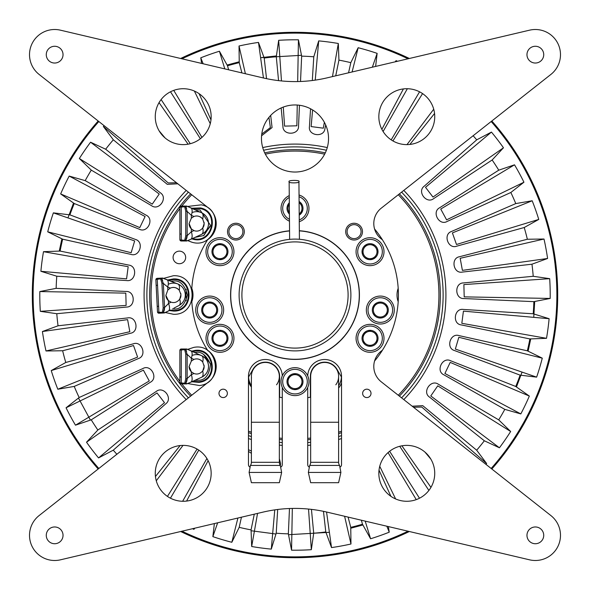 <?xml version="1.0" encoding="UTF-8"?>
<svg xmlns="http://www.w3.org/2000/svg" width="590" height="590" viewBox="0 0 590 590"><rect width="100%" height="100%" fill="white"/><g stroke="black" fill="none" stroke-linecap="round" stroke-linejoin="round"><path stroke-width="0.89" d="M398.272 194.752A143.93 143.93 0 0 1 398.272 395.248M341.536 431.194A143.93 143.93 0 0 1 338.608 432.168M310.657 438.075A143.93 143.93 0 0 1 307.722 438.363M282.278 438.363A143.93 143.93 0 0 1 279.343 438.075M251.392 432.168A143.93 143.93 0 0 1 248.464 431.194M191.728 395.248A143.93 143.93 0 0 1 181.831 383.928M179.876 381.383A143.93 143.93 0 0 1 179.876 208.617M190.622 193.881A145.324 145.324 0 0 0 190.622 396.119M248.464 432.669A145.324 145.324 0 0 0 251.392 433.628M279.343 439.484A145.324 145.324 0 0 0 282.278 439.771M307.722 439.771A145.324 145.324 0 0 0 310.657 439.484M338.608 433.628A145.324 145.324 0 0 0 341.536 432.669M399.378 396.119A145.324 145.324 0 0 0 399.378 193.881M242.903 231.641A6.984 6.984 0 0 0 235.912 224.65A6.984 6.984 0 0 0 228.927 231.641A6.984 6.984 0 0 0 235.912 238.626A6.984 6.984 0 0 0 242.903 231.641M361.073 231.641A6.984 6.984 0 0 0 354.089 224.65A6.984 6.984 0 0 0 347.097 231.641A6.984 6.984 0 0 0 354.089 238.626A6.984 6.984 0 0 0 361.073 231.641M185.666 257.432A6.291 6.291 0 0 0 179.382 251.141A6.291 6.291 0 0 0 173.091 257.432A6.291 6.291 0 0 0 179.382 263.723A6.291 6.291 0 0 0 185.666 257.432M181.831 206.072A143.93 143.93 0 0 1 191.728 194.752M265.345 154.16A143.93 143.93 0 0 1 324.655 154.16M248.464 381.206A17.575 17.575 0 0 0 251.392 387.07M279.343 387.07A17.575 17.575 0 0 0 279.623 386.693M338.608 388.021A18.165 18.165 0 0 0 341.536 383.05M325.304 152.869A145.324 145.324 0 0 0 264.696 152.869M248.611 376.936A16.771 16.771 0 0 0 251.392 385.683M279.343 385.683A16.771 16.771 0 0 0 279.623 385.248M310.377 385.248A16.771 16.771 0 0 0 310.657 385.683M338.608 385.683A16.771 16.771 0 0 0 341.389 376.936M192.687 351.566L194.398 351.212C213.905 347.363 218.728 379.724 198.896 381.708L192.687 381.354M194.929 380.329L198.69 380.285C205.342 380.1 209.266 374.812 210.468 364.413C206.316 354.811 201.028 350.88 194.604 352.636M192.687 208.646L200.379 208.587C219.886 212.474 212.002 244.223 192.915 238.493M194.929 237.409L203.845 235.521L210.505 225.358L200.032 209.981L194.929 209.671M168.718 280.324L173.43 279.586C193.291 278.635 193.336 311.35 173.43 310.414L170.222 310.075M172.413 308.939L173.43 308.976C180.039 309.765 184.692 305.111 187.406 295C184.692 284.889 180.039 280.235 173.43 281.024L171.012 281.238M208.528 366.456A11.881 11.881 0 0 0 192.008 355.519A11.881 11.881 0 0 1 208.528 366.456C208.403 371.294 206.109 374.886 201.625 377.239A11.881 11.881 0 0 0 208.528 366.456C208.322 361.523 206.021 357.931 201.625 355.674A8.385 3.894 114.8 0 1 202.702 361.958L204.192 366.456L202.702 370.963A7.545 7.545 0 0 0 204.081 367.762L204.081 365.151M201.625 355.674L187.251 349.236L185.666 349.597L187.148 354.354L187.148 378.559L191.337 374.694L191.337 371.818L189.102 366.456A7.545 7.545 0 0 0 191.337 371.818L193.926 373.492L191.337 374.694A8.385 3.894 65.2 0 1 190.858 382.195L191.927 381.7A1.394 0.583 65 0 1 191.898 381.715A1.394 0.583 65 0 1 191.868 381.73M187.148 376.169L187.148 356.744M191.868 351.183A1.394 0.583 115 0 1 191.898 351.197L194.309 350.637C214.568 346.632 219.532 380.255 198.985 382.276L191.89 381.723L201.625 377.239A8.385 3.894 65.2 0 0 202.702 370.963C200.099 373.854 197.171 374.702 193.926 373.492M181.078 377.017L179.876 376.885M196.433 379.636L191.927 381.7M193.926 359.421C197.156 358.211 200.084 359.059 202.702 361.958A7.545 7.545 0 0 0 193.926 359.421L191.337 361.095L191.337 358.226L193.926 359.421A7.545 7.545 0 0 1 202.702 361.958M190.784 350.689A1.394 0.693 114.6 0 1 190.821 350.703A1.394 0.693 114.6 0 1 190.858 350.718A8.385 3.894 114.8 0 1 191.337 358.226L187.148 354.354L185.747 354.044L184.515 348.992L186.492 348.992A1.394 1.357 90 0 1 187.251 349.236M191.927 351.212A1.394 0.583 115 0 0 191.898 351.197L186.492 348.992L184.515 348.992A1.394 1.394 0 0 1 185.666 349.597L181.278 349.973L181.278 348.992A1.394 1.394 0 0 0 179.876 350.386L179.876 382.526A1.394 0.413 0 0 0 181.278 382.94L181.278 349.973A1.394 0.413 180 0 0 179.876 350.386A1.394 1.394 0 0 1 181.278 348.992L184.515 348.992A1.394 1.394 0 0 1 185.666 349.597A8.385 8.385 0 0 1 186.61 351.404M187.251 383.684L185.666 383.323L187.148 378.559A8.385 8.385 0 0 1 185.666 383.323L181.278 382.94L181.278 383.928L186.492 383.928L190.821 382.217A1.394 0.693 -114.6 0 0 190.858 382.195L187.251 383.684A1.394 1.357 90 0 1 186.492 383.928M189.102 366.456L191.337 361.095M181.278 383.928A1.394 1.394 0 0 1 179.876 382.526A1.394 1.394 0 0 0 181.278 383.928M184.515 383.928A1.394 1.394 0 0 0 185.666 383.323A1.394 1.394 0 0 1 184.515 383.928L185.747 378.869L185.747 354.044M187.148 378.559L185.747 378.869M185.29 294.403A11.881 11.881 0 0 0 168.246 284.314A11.881 11.881 0 0 1 185.29 294.403C185.415 299.233 183.298 302.943 178.947 305.517A11.881 11.881 0 0 0 185.29 294.403C184.84 289.483 182.362 286.01 177.856 283.982A8.385 3.894 111.9 0 1 179.249 290.199L180.968 294.617L179.707 299.189A7.545 7.545 0 0 0 180.916 295.929L180.783 293.319M177.856 283.982L163.179 278.274L161.608 278.709L163.327 283.392L164.551 307.567L168.541 303.489L168.393 300.62L165.893 295.384A7.545 7.545 0 0 0 168.393 300.62L171.063 302.169L168.541 303.489A8.385 3.894 62.3 0 1 168.445 311.011L169.485 310.465A1.394 0.583 62.1 0 1 169.455 310.48A1.394 0.583 62.1 0 1 169.426 310.495L169.485 310.465M164.426 305.178L163.452 285.781M173.88 308.172L178.947 305.517A8.385 3.894 62.3 0 0 179.707 299.189C177.251 302.213 174.367 303.208 171.063 302.169M156.158 285.435L157.346 285.236M158.408 306.335L157.206 306.262M170.355 288.104C173.519 286.74 176.484 287.433 179.249 290.199A7.545 7.545 0 0 0 170.355 288.104L167.855 289.911L167.708 287.042L170.355 288.104A7.545 7.545 0 0 1 179.249 290.199M166.778 279.542A1.394 0.693 111.7 0 1 166.815 279.557A1.394 0.693 111.7 0 1 166.859 279.579A8.385 3.894 111.9 0 1 167.708 287.042L163.327 283.392L161.918 283.156L160.428 278.17L157.198 278.332A1.394 1.394 0 0 0 155.871 279.793L157.493 311.896A1.394 0.413 -2.9 0 0 158.909 312.235L157.25 279.313A1.394 0.413 177.1 0 0 155.871 279.793A1.394 1.394 0 0 1 157.198 278.332L157.25 279.313L161.608 278.709A8.385 8.385 0 0 1 162.641 280.471M168.408 311.033A1.394 0.693 -117.5 0 0 168.445 311.011L164.92 312.678L163.312 312.398L164.551 307.567A8.385 8.385 0 0 1 163.312 312.398L158.909 312.235L158.961 313.216L164.168 312.958L169.455 310.48L173.43 310.989C194.051 311.992 194.051 278.008 173.43 279.011L167.907 279.992A1.394 0.583 112.1 0 1 167.914 279.999A1.394 0.583 112.1 0 1 167.944 280.014M164.92 312.678A1.394 1.357 87.1 0 1 164.168 312.958M165.893 295.384L167.855 289.911M160.428 278.17A1.394 1.394 0 0 1 161.608 278.709A1.394 1.394 0 0 0 160.428 278.17L162.405 278.067A1.394 1.357 87.1 0 1 163.179 278.274M158.961 313.216A1.394 1.394 0 0 1 157.493 311.896A1.394 1.394 0 0 0 158.961 313.216M162.191 313.054A1.394 1.394 0 0 0 163.312 312.398A1.394 1.394 0 0 1 162.191 313.054L163.172 307.943L161.918 283.156M164.551 307.567L163.172 307.943M208.528 223.544A11.881 11.881 0 0 0 192.008 212.606A11.881 11.881 0 0 1 208.528 223.544C208.403 228.374 206.109 231.973 201.625 234.326A11.881 11.881 0 0 0 208.528 223.544C208.322 218.61 206.021 215.011 201.625 212.761A8.385 3.894 114.8 0 1 202.702 219.038L204.192 223.544L202.702 228.042A7.545 7.545 0 0 0 204.081 224.849L204.081 222.238M201.625 212.761L187.251 206.316L185.666 206.677L187.148 211.441L187.148 235.646L191.337 231.774L191.337 228.905L189.102 223.544A7.545 7.545 0 0 0 191.337 228.905L193.926 230.579L191.337 231.774A8.385 3.894 65.2 0 1 190.858 239.282L191.927 238.788A1.394 0.583 65 0 1 191.898 238.803A1.394 0.583 65 0 1 191.868 238.817M187.148 233.256L187.148 213.831M191.868 208.27A1.394 0.583 115 0 1 191.898 208.285L200.519 208.027C220.771 212.046 212.54 245.027 192.775 239.053L191.89 238.81L201.625 234.326A8.385 3.894 65.2 0 0 202.702 228.042C200.099 230.941 197.171 231.781 193.926 230.579M181.078 234.105L179.876 233.972M196.433 236.723L191.927 238.788M193.926 216.508C197.156 215.298 200.084 216.139 202.702 219.038A7.545 7.545 0 0 0 193.926 216.508L191.337 218.182L191.337 215.306L193.926 216.508A7.545 7.545 0 0 1 202.702 219.038M190.784 207.769A1.394 0.693 114.6 0 1 190.821 207.783A1.394 0.693 114.6 0 1 190.858 207.805A8.385 3.894 114.8 0 1 191.337 215.306L187.148 211.441L185.747 211.131L184.515 206.072L186.492 206.072A1.394 1.357 90 0 1 187.251 206.316M191.927 208.3A1.394 0.583 115 0 0 191.898 208.285L186.492 206.072L184.515 206.072A1.394 1.394 0 0 1 185.666 206.677L181.278 207.061L181.278 206.072A1.394 1.394 0 0 0 179.876 207.474L179.876 239.614A1.394 0.413 0 0 0 181.278 240.027L181.278 207.061A1.394 0.413 180 0 0 179.876 207.474A1.394 1.394 0 0 1 181.278 206.072L184.515 206.072A1.394 1.394 0 0 1 185.666 206.677A8.385 8.385 0 0 1 186.61 208.491M187.251 240.764L185.666 240.403L187.148 235.646A8.385 8.385 0 0 1 185.666 240.403L181.278 240.027L181.278 241.008L186.492 241.008L190.821 239.297A1.394 0.693 -114.6 0 0 190.858 239.282L187.251 240.764A1.394 1.357 90 0 1 186.492 241.008M189.102 223.544L191.337 218.182M181.278 241.008A1.394 1.394 0 0 1 179.876 239.614A1.394 1.394 0 0 0 181.278 241.008M184.515 241.008A1.394 1.394 0 0 0 185.666 240.403A1.394 1.394 0 0 1 184.515 241.008L185.747 235.956L185.747 211.131M187.148 235.646L185.747 235.956M145.391 275.169A150.915 150.915 0 0 1 186.211 190.4A150.915 150.915 0 0 0 186.211 399.6A150.915 150.915 0 0 1 145.391 275.169M262.72 147.581A150.915 150.915 0 0 1 327.28 147.581A150.915 150.915 0 0 0 262.72 147.581M403.789 190.4A150.915 150.915 0 0 1 403.789 399.6A150.915 150.915 0 0 0 403.789 190.4M408.051 531.207A261.864 261.864 0 0 1 181.949 531.207M97.94 467.457L98.832 468.482A261.864 261.864 0 0 1 98.84 121.518M492.06 122.543L491.168 121.518A261.864 261.864 0 0 1 491.16 468.482M388.375 526.575L389.238 532.18A255.212 255.212 0 0 1 370.579 538.766L362.481 524.222A238.95 238.95 0 0 1 350.748 527.357L350.976 544.002A255.212 255.212 0 0 1 331.521 547.586L325.798 531.959A238.95 238.95 0 0 1 313.71 533.212L311.336 549.688A255.212 255.212 0 0 1 291.556 550.19L288.348 533.854A238.95 238.95 0 0 1 276.216 533.212L271.297 549.113A255.212 255.212 0 0 1 251.679 546.51L251.067 529.879A238.95 238.95 0 0 1 239.186 527.342L241.443 517.194M181.949 58.794A261.864 261.864 0 0 1 408.051 58.794M300.524 81.486L301.652 56.146A238.95 238.95 0 0 1 313.784 56.788L318.703 40.887A255.212 255.212 0 0 1 338.321 43.49L338.933 60.121A238.95 238.95 0 0 1 350.814 62.658L358.167 47.724A255.212 255.212 0 0 1 377.135 53.366L375.631 66.427M395.212 61.817L396.074 60.652A255.212 255.212 0 0 1 397.505 61.279M473.136 135.73A238.95 238.95 0 0 1 476.72 139.837L491.448 132.079A255.212 255.212 0 0 1 503.476 147.788L492.149 159.986A238.95 238.95 0 0 1 498.757 170.178L514.517 164.816A255.212 255.212 0 0 1 523.942 182.214L510.844 192.488A238.95 238.95 0 0 1 515.771 203.587L532.18 200.762A255.212 255.212 0 0 1 538.766 219.421L524.222 227.519A238.95 238.95 0 0 1 527.357 239.252L544.002 239.024A255.212 255.212 0 0 1 547.586 258.479L531.959 264.202A238.95 238.95 0 0 1 533.212 276.29L549.688 278.664A255.212 255.212 0 0 1 550.19 298.444L533.854 301.652A238.95 238.95 0 0 1 533.212 313.784L549.113 318.703A255.212 255.212 0 0 1 546.51 338.321L529.879 338.933A238.95 238.95 0 0 1 527.342 350.814L542.276 358.167A255.212 255.212 0 0 1 536.635 377.135L520.115 375.137A238.95 238.95 0 0 1 515.749 386.472L529.348 396.074A255.212 255.212 0 0 1 520.815 413.922L504.804 409.364A238.95 238.95 0 0 1 498.72 419.881L510.652 431.489A255.212 255.212 0 0 1 499.428 447.788L484.331 440.782A238.95 238.95 0 0 1 476.676 450.214L486.647 463.541A255.212 255.212 0 0 1 485.924 464.352M341.536 438.562A150.915 150.915 0 0 1 338.608 439.476A150.915 150.915 0 0 0 341.536 438.562M310.657 445.103A150.915 150.915 0 0 1 307.722 445.376A150.915 150.915 0 0 0 310.657 445.103M282.278 445.376A150.915 150.915 0 0 1 279.343 445.103A150.915 150.915 0 0 0 282.278 445.376M251.392 439.476A150.915 150.915 0 0 1 248.464 438.562A150.915 150.915 0 0 0 251.392 439.476M350.748 527.357L348.1 517.091M361.375 520.218L362.481 524.222M379.023 470.171L390.912 496.33M419.49 498.226L389.629 451.269M399.725 446.291L428.886 490.445M476.676 450.214L422.728 405.654L412.167 406.2M498.72 419.881L438.466 384.311C430.988 378.795 421.791 392.158 429.608 397.173L484.331 440.782M515.749 386.472L450.672 360.77C442.426 356.493 435.427 371.125 443.938 374.856L504.804 409.364M527.342 350.814L459.042 335.607C450.229 332.671 445.612 348.218 454.595 350.578L520.115 375.137M533.212 313.784L463.379 309.448C454.212 307.928 452.08 324.006 461.328 324.928L529.879 338.933M533.212 276.29L463.563 282.927C454.271 282.861 454.684 299.078 463.961 298.54L533.854 301.652M527.357 239.252L459.603 256.709C450.413 258.096 453.356 274.048 462.435 272.064L531.959 264.202M515.771 203.587L451.586 231.435C442.729 234.237 448.127 249.533 456.785 246.155L524.222 227.519M498.757 170.178L439.712 207.717C431.401 211.876 439.13 226.14 447.146 221.449L510.844 192.488M476.72 139.837L424.276 186.152C416.717 191.558 426.585 204.435 433.768 198.55L492.149 159.986M409.88 144.447L434.557 113.479M419.564 91.811L391.2 139.867M383.109 131.511L407.366 88.729M350.814 62.658L348.557 72.806M310.554 108.781L309.448 126.621C307.928 135.788 324.006 137.92 324.928 128.672L325.687 124.962M335.725 75.822L338.933 60.121M313.784 56.788L312.309 80.52M281.165 107.941L282.927 126.437C282.861 135.73 299.078 135.316 298.54 126.039L299.462 105.256M266.533 78.662L264.202 58.041A238.95 238.95 0 0 1 276.29 56.788L278.561 80.623M261.569 135.788L272.064 127.565L270.685 115.397M228.625 69.782L227.519 65.778A238.95 238.95 0 0 1 239.252 62.643L241.9 72.909M210.977 119.829L199.088 93.67M170.51 91.775L200.371 138.731M190.275 143.709L161.114 99.555M116.864 454.271A238.95 238.95 0 0 1 113.28 450.163L165.724 403.848C173.283 398.442 163.415 385.565 156.232 391.45L97.852 430.014A238.95 238.95 0 0 1 91.244 419.822L150.288 382.283C158.599 378.124 150.87 363.86 142.854 368.551L79.156 397.513A238.95 238.95 0 0 1 74.229 386.413L138.414 358.565C147.271 355.763 141.873 340.467 133.215 343.845L65.778 362.481A238.95 238.95 0 0 1 62.643 350.748L130.397 333.291C139.587 331.905 136.644 315.952 127.565 317.936L58.041 325.798A238.95 238.95 0 0 1 56.788 313.71L126.437 307.073C135.73 307.139 135.316 290.922 126.039 291.46L56.146 288.348A238.95 238.95 0 0 1 56.788 276.216L126.621 280.552C135.788 282.072 137.92 265.994 128.672 265.072L60.121 251.067A238.95 238.95 0 0 1 62.658 239.186L130.958 254.393C139.771 257.329 144.395 241.782 135.405 239.422L69.886 214.863A238.95 238.95 0 0 1 74.252 203.528L139.328 229.23C147.574 233.507 154.573 218.875 146.062 215.144L85.196 180.636A238.95 238.95 0 0 1 91.28 170.119L151.534 205.689C159.012 211.205 168.209 197.842 160.392 192.827L105.669 149.218A238.95 238.95 0 0 1 113.324 139.786L167.272 184.346L177.833 183.8M180.12 445.553L155.443 476.521M170.436 498.189L198.8 450.133M206.891 458.489L182.635 501.271M251.392 451.04L248.464 449.705M254.275 514.178L251.067 529.879M280.412 465.599L280.552 463.379L279.343 458.688M276.216 533.212L277.691 509.48M289.476 508.514L288.348 533.854M313.71 533.212L311.439 509.377M323.468 511.338L325.798 531.959M239.186 527.342L231.833 542.276A255.212 255.212 0 0 1 212.865 536.635L214.369 523.573M194.789 528.183L193.926 529.348A255.212 255.212 0 0 1 192.495 528.721M113.28 450.163L98.552 457.921A255.212 255.212 0 0 1 86.523 442.212L97.852 430.014M91.244 419.822L75.483 425.184A255.212 255.212 0 0 1 66.058 407.786L79.156 397.513M74.229 386.413L57.82 389.238A255.212 255.212 0 0 1 51.234 370.579L65.778 362.481M62.643 350.748L45.998 350.976A255.212 255.212 0 0 1 42.414 331.521L58.041 325.798M56.788 313.71L40.312 311.336A255.212 255.212 0 0 1 39.81 291.556L56.146 288.348M56.788 276.216L40.887 271.297A255.212 255.212 0 0 1 43.49 251.679L60.121 251.067M62.658 239.186L47.724 231.833A255.212 255.212 0 0 1 53.366 212.865L69.886 214.863M74.252 203.528L60.652 193.926A255.212 255.212 0 0 1 69.185 176.078L85.196 180.636M91.28 170.119L79.348 158.511A255.212 255.212 0 0 1 90.572 142.212L105.669 149.218M113.324 139.786L103.353 126.459A255.212 255.212 0 0 1 104.076 125.648M201.625 63.425L200.762 57.82A255.212 255.212 0 0 1 219.421 51.234L227.519 65.778M239.252 62.643L239.024 45.998A255.212 255.212 0 0 1 258.479 42.414L264.202 58.041M276.29 56.788L278.664 40.312A255.212 255.212 0 0 1 298.444 39.81L301.652 56.146M350.976 544.002L344.604 516.265M326.55 512.017L331.521 547.586M389.238 532.18L386.841 526.214M365.203 521.118L370.579 538.766M416.26 499.627L388.058 452.596M379.739 466.307L395.625 498.956M430.877 459.153L424.97 452.11M401.908 445.811L430.951 487.37M486.647 463.541L421.784 407.056L413.494 407.248M510.652 431.489L437.75 385.845L430.781 395.964L499.428 447.788M529.348 396.074L450.207 362.393L444.904 373.477L520.815 413.922M542.276 358.167L458.836 337.281L455.34 349.059L536.635 377.135M549.113 318.703L463.43 311.137L461.823 323.313L546.51 338.321M549.688 278.664L463.88 284.587L464.197 296.866L550.19 298.444M544.002 239.024L460.178 258.295L462.405 270.375L547.586 258.479M532.18 200.762L452.397 232.91L456.49 244.489L538.766 219.421M514.517 164.816L440.745 209.052L446.601 219.849L523.942 182.214M491.448 132.079L425.508 187.31L432.979 197.06L503.476 147.788M422.565 93.596L392.925 140.936M406.982 144.616L433.724 109.202M396.074 60.652L395.617 61.721M381.877 129.328L403.405 88.928M358.167 47.724L352.097 71.965M372.356 67.201L377.135 53.366M318.703 40.887L315.237 80.122M312.604 109.947L311.137 126.57L323.313 128.178L324.36 122.285M332.458 76.597L338.321 43.49M278.664 40.312L281.467 80.933M283.274 107.078L284.587 126.12L296.866 125.803L297.249 105.035M297.677 81.567L298.444 39.81M239.024 45.998L245.396 73.735M261.761 134.055L270.375 127.595L268.952 117.373M263.45 77.983L258.479 42.414M200.762 57.82L203.159 63.786M224.797 68.883L219.421 51.234M173.74 90.373L201.942 137.404M210.261 123.694L194.376 91.044M159.123 130.847L165.03 137.89M188.092 144.189L159.049 102.63M103.353 126.459L168.216 182.944L176.506 182.753M79.348 158.511L152.25 204.155L159.219 194.036L90.572 142.212M60.652 193.926L139.793 227.607L145.096 216.523L69.185 176.078M47.724 231.833L131.164 252.719L134.66 240.941L53.366 212.865M40.887 271.297L126.57 278.864L128.178 266.687L43.49 251.679M40.312 311.336L126.12 305.413L125.803 293.134L39.81 291.556M45.998 350.976L129.822 331.705L127.595 319.625L42.414 331.521M57.82 389.238L137.603 357.09L133.51 345.511L51.234 370.579M75.483 425.184L149.255 380.948L143.4 370.151L66.058 407.786M98.552 457.921L164.492 402.69L157.021 392.94L86.523 442.212M167.435 496.404L197.075 449.064M183.018 445.384L156.276 480.798M193.926 529.348L194.383 528.279M208.123 460.672L186.595 501.072M231.833 542.276L237.903 518.035M251.392 453.312L248.464 451.439M217.644 522.799L212.865 536.635M271.297 549.113L274.763 509.878M257.542 513.403L251.679 546.51M311.336 549.688L308.533 509.067M292.323 508.433L291.556 550.19M353.056 39.648L346.175 38.18M191.875 54.295L185.444 57.149M70.085 160.878L66.567 166.97M555.212 265.581L554.991 263.693M347.436 38.438L345.57 38.062M186.617 56.618L184.884 57.407M67.194 165.849L66.264 167.508M523.588 422.757L522.806 424.151M519.915 429.122L523.374 423.133M398.154 535.72L404.445 532.895M236.944 550.352L244.349 551.923M34.176 318.334L34.935 325.695M34.788 324.419L35.009 326.307M403.383 533.382L405.042 532.623M242.564 551.562L244.43 551.938M34.205 318.696L34.139 317.966M409.349 58.484A262.705 262.705 0 0 0 180.651 58.484M98.183 121.002A262.705 262.705 0 0 0 98.183 468.998M180.651 531.516A262.705 262.705 0 0 0 409.349 531.516M491.817 468.998A262.705 262.705 0 0 0 491.817 121.002M555.795 271.304L555.079 264.423M210.335 363.639A108.995 108.995 0 0 1 203.557 354.31M186.16 300.767A108.995 108.995 0 0 1 186.16 289.233M203.557 235.69A108.995 108.995 0 0 1 210.335 226.361M188.417 397.859A148.12 148.12 0 0 1 188.417 192.141M263.59 150.251A148.12 148.12 0 0 1 326.41 150.251M401.584 192.141A148.12 148.12 0 0 1 401.584 397.859M341.536 435.619A148.12 148.12 0 0 1 338.608 436.556M310.657 442.294A148.12 148.12 0 0 1 307.722 442.574M282.278 442.574A148.12 148.12 0 0 1 279.343 442.294M251.392 436.556A148.12 148.12 0 0 1 248.464 435.619M251.48 377.983A13.976 13.976 0 0 1 265.367 362.437A13.976 13.976 0 0 0 251.392 376.413A13.976 13.976 0 0 1 265.367 362.437A13.976 13.976 0 0 0 251.392 376.413L251.392 462.295L279.343 462.295L279.343 376.413A13.976 13.976 0 0 0 265.367 362.437M279.254 374.842A13.976 13.976 0 0 1 276.548 384.798A13.976 13.976 0 0 0 279.343 376.413A13.976 13.976 0 0 1 276.548 384.798M338.608 376.413A13.976 13.976 0 0 0 324.633 362.437A13.976 13.976 0 0 0 310.657 376.413A13.976 13.976 0 0 1 324.633 362.437A13.976 13.976 0 0 0 310.657 376.413L310.657 462.295L338.608 462.295L338.608 376.413A13.976 13.976 0 0 1 335.813 384.798A13.976 13.976 0 0 0 338.608 376.413M338.608 462.295A5.59 5.59 0 0 0 339.575 465.436L309.691 465.436A5.59 5.59 0 0 0 310.657 462.295M308.356 472.42L310.657 482.694L338.608 482.694L340.902 472.42L308.356 472.42L309.691 465.436M279.343 462.295A5.59 5.59 0 0 0 280.309 465.436L250.426 465.436A5.59 5.59 0 0 0 251.392 462.295M249.098 472.42L251.392 482.694L279.343 482.694L281.644 472.42L249.098 472.42L250.426 465.436M341.404 250.521L340.592 249.688M250.521 248.596L253.914 245.565M248.596 339.479L245.565 336.086M339.479 341.404L336.175 344.361M215.453 361.065A103.405 103.405 0 0 1 214.974 360.49M207.99 350.873A103.405 103.405 0 0 1 191.765 300.944M191.765 289.056A103.405 103.405 0 0 1 207.584 239.761A19.566 19.566 0 0 0 208.757 208.181L39.08 74.406A25.156 25.156 0 0 1 60.416 30.171L262.97 77.873A139.734 139.734 0 0 0 327.03 77.873L529.584 30.171A25.156 25.156 0 0 1 550.92 74.406L381.243 208.181A19.566 19.566 0 0 0 382.416 239.761A103.405 103.405 0 0 1 398.191 301.697A19.566 19.566 0 0 1 398.191 288.304M374.547 228.935A103.405 103.405 0 0 1 382.416 239.761M341.404 339.486L344.435 336.086M250.514 341.404L253.914 344.435M299.344 230.867A64.281 64.281 0 0 1 359.281 295A64.281 64.281 0 0 1 295 359.281A64.281 64.281 0 0 1 230.719 295A64.281 64.281 0 0 1 289.565 230.948M282.278 397.623A103.405 103.405 0 0 1 279.623 397.254L279.623 376.413A14.256 14.256 0 0 0 253.022 369.288L248.464 377.194M341.536 377.194L336.979 369.288A14.256 14.256 0 0 0 310.377 376.413L310.377 397.254A103.405 103.405 0 0 1 307.722 397.623M207.584 350.239A19.566 19.566 0 0 1 208.757 381.819L39.08 515.594A25.156 25.156 0 0 0 60.416 559.829L262.97 512.127A139.734 139.734 0 0 1 327.03 512.127L529.584 559.829A25.156 25.156 0 0 0 550.92 515.594L381.243 381.819A19.566 19.566 0 0 1 382.416 350.239A103.405 103.405 0 0 1 374.547 361.065M339.486 248.596L336.086 245.565M248.596 250.514L245.565 253.914M227.526 231.641A8.385 8.385 0 0 1 235.912 223.256A8.385 8.385 0 0 1 244.297 231.641A8.385 8.385 0 0 1 235.912 240.019A8.385 8.385 0 0 1 227.526 231.641M46.271 54.656A8.385 8.385 0 0 1 54.656 46.271A8.385 8.385 0 0 1 63.034 54.656A8.385 8.385 0 0 1 54.656 63.034A8.385 8.385 0 0 1 46.271 54.656M218.986 393.375A4.189 4.189 0 0 1 223.175 389.186A4.189 4.189 0 0 1 227.364 393.375A4.189 4.189 0 0 1 223.175 397.564A4.189 4.189 0 0 1 218.986 393.375M46.271 535.344A8.385 8.385 0 0 1 54.656 526.966A8.385 8.385 0 0 1 63.034 535.344A8.385 8.385 0 0 1 54.656 543.729A8.385 8.385 0 0 1 46.271 535.344M155.266 473.335A27.944 27.944 0 0 1 183.21 445.384A27.944 27.944 0 0 1 211.161 473.335A27.944 27.944 0 0 1 183.21 501.279A27.944 27.944 0 0 1 155.266 473.335M155.266 116.665A27.944 27.944 0 0 1 183.21 88.721A27.944 27.944 0 0 1 211.161 116.665A27.944 27.944 0 0 1 183.21 144.616A27.944 27.944 0 0 1 155.266 116.665M345.703 231.641A8.385 8.385 0 0 1 354.089 223.256A8.385 8.385 0 0 1 362.474 231.641A8.385 8.385 0 0 1 354.089 240.019A8.385 8.385 0 0 1 345.703 231.641M526.966 54.656A8.385 8.385 0 0 1 535.344 46.271A8.385 8.385 0 0 1 543.729 54.656A8.385 8.385 0 0 1 535.344 63.034A8.385 8.385 0 0 1 526.966 54.656M362.636 393.375A4.189 4.189 0 0 1 366.825 389.186A4.189 4.189 0 0 1 371.014 393.375A4.189 4.189 0 0 1 366.825 397.564A4.189 4.189 0 0 1 362.636 393.375M526.966 535.344A8.385 8.385 0 0 1 535.344 526.966A8.385 8.385 0 0 1 543.729 535.344A8.385 8.385 0 0 1 535.344 543.729A8.385 8.385 0 0 1 526.966 535.344M378.839 473.335A27.944 27.944 0 0 1 406.79 445.384A27.944 27.944 0 0 1 434.734 473.335A27.944 27.944 0 0 1 406.79 501.279A27.944 27.944 0 0 1 378.839 473.335M378.839 116.665A27.944 27.944 0 0 1 406.79 88.721A27.944 27.944 0 0 1 434.734 116.665A27.944 27.944 0 0 1 406.79 144.616A27.944 27.944 0 0 1 378.839 116.665M299.344 230.727A64.421 64.421 0 0 1 359.421 295A64.421 64.421 0 0 1 295 359.421A64.421 64.421 0 0 1 230.579 295A64.421 64.421 0 0 1 289.557 230.808M261.466 138.495A33.534 33.534 0 0 1 295 104.961A33.534 33.534 0 0 1 328.534 138.495A33.534 33.534 0 0 1 295 172.029A33.534 33.534 0 0 1 261.466 138.495M282.271 375.882A16.911 16.911 0 0 0 265.102 359.509A16.911 16.911 0 0 0 248.464 376.413L248.464 464.64A2.795 2.795 0 0 0 249.622 466.904M281.12 466.904A2.795 2.795 0 0 0 282.278 464.64L282.278 387.416M307.729 375.882A16.911 16.911 0 0 1 324.898 359.509A16.911 16.911 0 0 1 341.536 376.413L341.536 464.64A2.795 2.795 0 0 1 340.378 466.904M307.722 387.416L307.722 464.64A2.795 2.795 0 0 0 308.88 466.904M191.809 288.304A19.566 19.566 0 0 1 191.809 301.697M398.191 301.697A103.405 103.405 0 0 1 382.416 350.239M375.365 351.234A13.976 13.976 0 0 1 357.112 343.653A13.976 13.976 0 0 1 364.694 325.407A13.976 13.976 0 0 1 382.947 332.981A13.976 13.976 0 0 1 375.365 351.234A13.976 13.976 0 0 1 357.112 343.653A13.976 13.976 0 0 1 364.694 325.407A13.976 13.976 0 0 1 382.947 332.981A13.976 13.976 0 0 1 375.365 351.234M363.617 333.549L363.101 337.399A6.984 6.984 0 0 1 367.364 331.86L363.772 333.343A7.995 7.995 0 0 1 370.948 330.378L371.213 330.415A7.995 7.995 0 0 1 377.364 335.142L377.467 335.386A7.995 7.995 0 0 1 376.442 343.085L376.287 343.292A7.995 7.995 0 0 1 369.111 346.256L368.846 346.227A7.995 7.995 0 0 1 362.695 341.492L362.592 341.249A7.995 7.995 0 0 1 363.617 333.549L367.364 331.86A6.984 6.984 0 0 1 376.958 339.235A6.984 6.984 0 0 1 372.696 344.774L369.111 346.256M376.442 343.085L376.958 339.235M377.364 335.142L374.289 332.782M367.364 331.86L370.948 330.378L367.364 331.86M362.695 341.492L365.771 343.859A6.984 6.984 0 0 0 372.696 344.774M365.771 343.859A6.984 6.984 0 0 1 363.101 337.399M385.654 322.959A13.976 13.976 0 0 1 367.408 315.377A13.976 13.976 0 0 1 374.982 297.131A13.976 13.976 0 0 1 393.235 304.706A13.976 13.976 0 0 1 385.654 322.959A13.976 13.976 0 0 1 367.408 315.377A13.976 13.976 0 0 1 374.982 297.131A13.976 13.976 0 0 1 393.235 304.706A13.976 13.976 0 0 1 385.654 322.959M373.905 305.281L373.396 309.123A6.984 6.984 0 0 1 377.652 303.584L374.067 305.067A7.995 7.995 0 0 1 381.243 302.102L381.501 302.139A7.995 7.995 0 0 1 387.66 306.874L387.755 307.117A7.995 7.995 0 0 1 386.738 314.809L386.575 315.016A7.995 7.995 0 0 1 379.4 317.981L379.141 317.951A7.995 7.995 0 0 1 372.983 313.216L372.887 312.973A7.995 7.995 0 0 1 373.905 305.281L377.652 303.584A6.984 6.984 0 0 1 387.247 310.959A6.984 6.984 0 0 1 382.991 316.498L379.4 317.981M386.738 314.809L387.247 310.959M387.66 306.874L384.577 304.506M377.652 303.584L381.243 302.102L377.652 303.584M372.983 313.216L376.066 315.584A6.984 6.984 0 0 0 382.991 316.498M376.059 315.584A6.984 6.984 0 0 1 373.396 309.123M371.383 237.777A13.976 13.976 0 0 1 383.935 253.036A13.976 13.976 0 0 1 368.676 265.589A13.976 13.976 0 0 1 356.124 250.33A13.976 13.976 0 0 1 371.383 237.777A13.976 13.976 0 0 1 383.935 253.036A13.976 13.976 0 0 1 368.676 265.589A13.976 13.976 0 0 1 356.124 250.33A13.976 13.976 0 0 1 371.383 237.777M373.455 258.907L375.712 255.743A6.984 6.984 0 0 1 369.355 258.634L373.219 259.01A7.995 7.995 0 0 1 365.49 258.258L365.276 258.103A7.995 7.995 0 0 1 362.061 251.038L362.09 250.78A7.995 7.995 0 0 1 366.604 244.459L366.84 244.349A7.995 7.995 0 0 1 374.569 245.101L374.783 245.256A7.995 7.995 0 0 1 377.998 252.328L377.969 252.586A7.995 7.995 0 0 1 373.455 258.907L369.355 258.634A6.984 6.984 0 0 1 364.347 247.616A6.984 6.984 0 0 1 370.704 244.725L374.569 245.101M366.604 244.459L364.347 247.616M362.061 251.038L363.669 254.57M369.355 258.634L365.49 258.258L369.355 258.634M377.998 252.328L376.391 248.788A6.984 6.984 0 0 0 370.704 244.725M376.391 248.788A6.984 6.984 0 0 1 375.712 255.743M225.306 351.234A13.976 13.976 0 0 1 207.053 343.653A13.976 13.976 0 0 1 214.635 325.407A13.976 13.976 0 0 1 232.888 332.981A13.976 13.976 0 0 1 225.306 351.234A13.976 13.976 0 0 1 207.053 343.653A13.976 13.976 0 0 1 214.635 325.407A13.976 13.976 0 0 1 232.888 332.981A13.976 13.976 0 0 1 225.306 351.234M213.558 333.549L213.042 337.399A6.984 6.984 0 0 1 217.304 331.86L213.713 333.343A7.995 7.995 0 0 1 220.889 330.378L221.154 330.415A7.995 7.995 0 0 1 227.305 335.142L227.408 335.386A7.995 7.995 0 0 1 226.383 343.085L226.228 343.292A7.995 7.995 0 0 1 219.052 346.256L218.787 346.227A7.995 7.995 0 0 1 212.636 341.492L212.533 341.249A7.995 7.995 0 0 1 213.558 333.549L217.304 331.86A6.984 6.984 0 0 1 226.899 339.235A6.984 6.984 0 0 1 222.637 344.774L219.052 346.256M226.383 343.085L226.899 339.235M227.305 335.142L224.23 332.782M217.304 331.86L220.889 330.378L217.304 331.86M212.636 341.492L215.711 343.859A6.984 6.984 0 0 0 222.637 344.774M215.711 343.859A6.984 6.984 0 0 1 213.042 337.399M300.34 221.28A13.976 13.976 0 0 1 299.263 221.67A13.976 13.976 0 0 0 299.034 194.988A13.976 13.976 0 0 1 300.34 221.28M289.476 221.198A13.976 13.976 0 0 1 289.262 195.622A13.976 13.976 0 0 0 289.476 221.198M289.417 214.082A7.995 7.995 0 0 1 287.662 211.537L287.566 211.294A7.995 7.995 0 0 1 288.584 203.594L288.746 203.388A7.995 7.995 0 0 1 289.321 202.739M288.746 203.388L289.321 203.152L288.746 203.388M299.093 201.5A7.995 7.995 0 0 1 302.338 205.187L299.101 202.702A6.984 6.984 0 0 1 299.196 213.949M302.338 205.187L302.434 205.431A7.995 7.995 0 0 1 301.416 213.13L301.254 213.337A7.995 7.995 0 0 1 299.211 215.158M299.196 214.185L301.254 213.337L299.196 214.185M301.416 213.13L301.925 209.28M288.584 203.594L288.075 207.444A6.984 6.984 0 0 1 289.336 204.273M287.662 211.537L289.41 212.879M289.402 212.548A6.984 6.984 0 0 1 288.075 207.444M300.34 394.555A13.976 13.976 0 0 1 282.086 386.974A13.976 13.976 0 0 1 289.661 368.721A13.976 13.976 0 0 1 307.914 376.302A13.976 13.976 0 0 1 300.34 394.555A13.976 13.976 0 0 1 282.086 386.974A13.976 13.976 0 0 1 289.661 368.721A13.976 13.976 0 0 1 307.914 376.302A13.976 13.976 0 0 1 300.34 394.555M288.584 376.87L288.075 380.72A6.984 6.984 0 0 1 292.33 375.181L288.746 376.663A7.995 7.995 0 0 1 295.922 373.699L296.18 373.728A7.995 7.995 0 0 1 302.338 378.463L302.434 378.706A7.995 7.995 0 0 1 301.416 386.406L301.254 386.612A7.995 7.995 0 0 1 294.078 389.577L293.82 389.54A7.995 7.995 0 0 1 287.662 384.813L287.566 384.569A7.995 7.995 0 0 1 288.584 376.87L292.33 375.181A6.984 6.984 0 0 1 301.925 382.556A6.984 6.984 0 0 1 297.67 388.095L294.078 389.577M301.416 386.406L301.925 382.556M302.338 378.463L299.255 376.096M292.33 375.181L295.922 373.699L292.33 375.181M287.662 384.813L290.745 387.173A6.984 6.984 0 0 0 297.67 388.095M290.745 387.173A6.984 6.984 0 0 1 288.075 380.72M225.306 264.593A13.976 13.976 0 0 1 207.053 257.019A13.976 13.976 0 0 1 214.635 238.766A13.976 13.976 0 0 1 232.888 246.347A13.976 13.976 0 0 1 225.306 264.593A13.976 13.976 0 0 1 207.053 257.019A13.976 13.976 0 0 1 214.635 238.766A13.976 13.976 0 0 1 232.888 246.347A13.976 13.976 0 0 1 225.306 264.593M213.558 246.915L213.042 250.765A6.984 6.984 0 0 1 217.304 245.226L213.713 246.709A7.995 7.995 0 0 1 220.889 243.744L221.154 243.773A7.995 7.995 0 0 1 227.305 248.508L227.408 248.751A7.995 7.995 0 0 1 226.383 256.451L226.228 256.657A7.995 7.995 0 0 1 219.052 259.622L218.787 259.585A7.995 7.995 0 0 1 212.636 254.858L212.533 254.615A7.995 7.995 0 0 1 213.558 246.915L217.304 245.226A6.984 6.984 0 0 1 226.899 252.601A6.984 6.984 0 0 1 222.637 258.14L219.052 259.622M226.383 256.451L226.899 252.601M227.305 248.508L224.23 246.141M217.304 245.226L220.889 243.744L217.304 245.226M212.636 254.858L215.711 257.218A6.984 6.984 0 0 0 222.637 258.14M215.711 257.218A6.984 6.984 0 0 1 213.042 250.765M215.018 322.959A13.976 13.976 0 0 1 196.765 315.377A13.976 13.976 0 0 1 204.346 297.131A13.976 13.976 0 0 1 222.592 304.706A13.976 13.976 0 0 1 215.018 322.959A13.976 13.976 0 0 1 196.765 315.377A13.976 13.976 0 0 1 204.346 297.131A13.976 13.976 0 0 1 222.592 304.706A13.976 13.976 0 0 1 215.018 322.959M203.262 305.281L202.754 309.123A6.984 6.984 0 0 1 207.009 303.584L203.425 305.067A7.995 7.995 0 0 1 210.601 302.102L210.859 302.139A7.995 7.995 0 0 1 217.017 306.874L217.113 307.117A7.995 7.995 0 0 1 216.095 314.809L215.933 315.016A7.995 7.995 0 0 1 208.757 317.981L208.499 317.951A7.995 7.995 0 0 1 202.341 313.216L202.245 312.973A7.995 7.995 0 0 1 203.262 305.281L207.009 303.584A6.984 6.984 0 0 1 216.604 310.959A6.984 6.984 0 0 1 212.348 316.498L208.757 317.981M216.095 314.809L216.604 310.959M217.017 306.874L213.941 304.506M207.009 303.584L210.601 302.102L207.009 303.584M202.341 313.216L205.423 315.584A6.984 6.984 0 0 0 212.348 316.498M205.423 315.584A6.984 6.984 0 0 1 202.754 309.123M299.418 239.282L298.923 181.595C300.642 179.943 287.389 180.053 289.137 181.676C287.419 183.328 300.671 183.217 298.923 181.595M289.631 239.363L289.137 181.676M245.617 275.486A53.1 53.1 0 0 0 275.486 344.383A53.1 53.1 0 0 0 344.383 314.514A53.1 53.1 0 0 0 314.514 245.617A53.1 53.1 0 0 0 245.617 275.486M346.979 315.547A55.895 55.895 0 0 1 274.453 346.979A55.895 55.895 0 0 1 243.021 274.453A55.895 55.895 0 0 1 315.547 243.021A55.895 55.895 0 0 1 346.979 315.547M59.266 251.075L61.884 238.825L59.266 251.075M67.946 217.902L73.544 203.049L67.946 217.902M227.12 65.018L239.216 61.788L227.12 65.018M301.505 55.298L260.618 57.687L276.386 55.932M530.735 338.925L528.116 351.175L530.735 338.925M522.054 372.098L516.457 386.952L522.054 372.098M275.987 534.031L251.075 530.735M533.744 317.346L534.702 301.505M78.47 398.021L90.44 420.117M288.495 534.702L329.382 532.313M350.785 528.212L362.88 524.982M310.657 422.248L338.608 422.248M251.392 422.248L279.343 422.248M374.724 349.686A12.294 12.294 0 0 1 358.661 343.011A12.294 12.294 0 0 1 365.335 326.956A12.294 12.294 0 0 1 381.398 333.623A12.294 12.294 0 0 1 374.724 349.686M385.019 321.41A12.294 12.294 0 0 1 368.957 314.743A12.294 12.294 0 0 1 375.624 298.68A12.294 12.294 0 0 1 391.686 305.347A12.294 12.294 0 0 1 385.019 321.41M371.221 239.444A12.294 12.294 0 0 1 382.268 252.874A12.294 12.294 0 0 1 368.839 263.922A12.294 12.294 0 0 1 357.791 250.492A12.294 12.294 0 0 1 371.221 239.444M224.665 349.686A12.294 12.294 0 0 1 208.602 343.011A12.294 12.294 0 0 1 215.276 326.956A12.294 12.294 0 0 1 231.339 333.623A12.294 12.294 0 0 1 224.665 349.686M299.049 196.75A12.294 12.294 0 0 1 299.248 219.9M289.461 219.34A12.294 12.294 0 0 1 289.277 197.48M299.698 392.999A12.294 12.294 0 0 1 283.635 386.332A12.294 12.294 0 0 1 290.302 370.269A12.294 12.294 0 0 1 306.365 376.944A12.294 12.294 0 0 1 299.698 392.999M224.665 263.044A12.294 12.294 0 0 1 208.602 256.377A12.294 12.294 0 0 1 215.276 240.314A12.294 12.294 0 0 1 231.339 246.989A12.294 12.294 0 0 1 224.665 263.044M214.377 321.41A12.294 12.294 0 0 1 198.314 314.743A12.294 12.294 0 0 1 204.981 298.68A12.294 12.294 0 0 1 221.044 305.347A12.294 12.294 0 0 1 214.377 321.41M187.782 349.339L193.83 347.385C218.248 342.561 224.237 383.087 199.464 385.528L187.782 383.574M179.876 375.963L179.876 356.95M191.765 351.139L194.294 350.548C214.664 346.522 219.664 380.336 199 382.364L191.765 381.782M187.782 206.426L201.315 204.841C225.734 209.693 215.807 249.437 191.979 242.247L187.782 240.661M179.876 233.05L179.876 214.037M191.765 208.218L200.541 207.938C220.911 211.98 212.629 245.145 192.753 239.142L191.765 238.862M163.718 278.347L173.43 275.722C198.292 274.52 198.292 315.48 173.43 314.278L165.443 312.545M157.161 305.34L156.203 286.349M167.781 279.948L173.43 278.923C194.169 277.912 194.169 312.088 173.43 311.078L169.323 310.546M191.898 351.197L196.433 353.277M190.821 382.217L191.898 381.715M162.405 278.067L172.553 281.85M191.898 208.285L196.433 210.365M190.821 239.297L191.898 238.803M339.575 465.436L340.902 472.42M280.309 465.436L281.644 472.42"/></g></svg>
